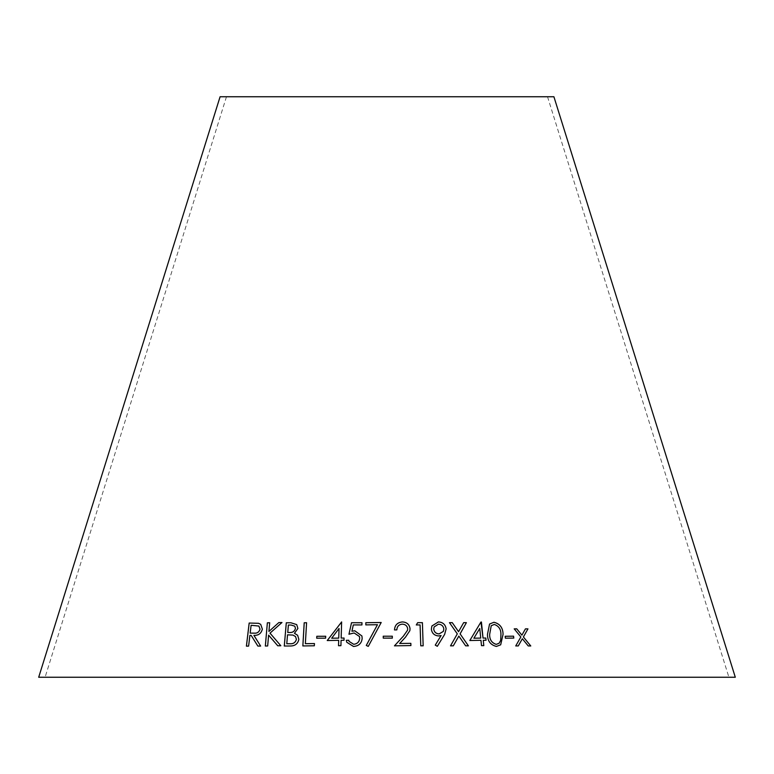 <?xml version="1.0" encoding="UTF-8"?>
<svg xmlns="http://www.w3.org/2000/svg" width="774" height="774" viewBox="0 0 774 774"><rect width="100%" height="100%" fill="white"/><g stroke="black" fill="none" stroke-linecap="round" stroke-linejoin="round"><path stroke-width="0.58" stroke-dasharray="3.87 2.9" d="M38.7 677.25L735.3 677.25M220.087 96.75L553.913 96.75M387 96.75L226.472 96.75L387 96.75M257.877 646.077L260.664 646.096L253.891 635.348M253.911 635.367C258.4 635.628 261.225 633.558 262.376 629.146L262.357 629.127M262.376 629.146L260.693 624.357M246.422 646.135L248.609 646.116M248.628 646.126L249.896 635.377M249.915 635.396L251.173 635.377M250.186 633.151L251.124 625.295L258.903 626.069M277.769 645.797L280.827 645.748L270.01 633.142L281.939 622.538M268.946 631.478L269.681 622.751M265.356 646.029L267.669 645.971M267.688 645.98L268.626 635.154M294.468 633.335L297.903 628.459L296.703 624.599M284.3 646.038L290.666 645.99C295.194 645.903 297.922 643.687 298.861 639.353L298.851 639.334M298.861 639.353L297.622 635.28M287.744 632.503L288.392 625.073L291.082 625.053L294.817 626.205M286.767 643.745L287.541 634.844L292.969 635.106L295.533 636.576M305.372 643.678L306.581 622.741M314.457 643.552L314.341 645.806L302.847 645.942M316.711 638.202L325.602 638.173M325.612 638.192L325.709 636.276M338.528 645.719L340.937 645.69L341.082 640.291L344.004 640.262M344.004 640.272L344.062 638.037M341.16 638.086L341.644 621.957L341.15 621.967M327.238 640.562L338.683 640.34M331.688 638.24L339.041 628.469M349.093 641.404L348.784 640.301M346.8 642.285L353.486 646.454M353.495 646.474C358.739 646.096 361.632 643.397 362.164 638.366L361.913 635.986M351.938 631.255L353.312 624.918M353.321 624.937L361.932 624.957L361.99 622.751M348.968 634.216L354.163 632.968L359.494 636.547M366.276 645.439L368.279 646.396L381.205 622.499M365.831 624.889L377.451 624.734M383.246 638.124L392.321 638.115M394.479 645.835L410.917 645.564M399.665 643.513L405.489 637.196L409.852 630.665M394.556 629.281L394.517 629.949L396.839 629.881C397.004 626.476 398.813 624.57 402.277 624.163L402.277 624.144M402.277 624.163C405.421 624.337 407.221 625.895 407.675 628.856L407.685 628.836M407.675 628.856L407.53 630.259M416.286 624.957L420.079 624.947L420.766 645.826L423.165 645.806M431.863 626.04L431.37 629.194C431.96 633.364 434.398 635.618 438.684 635.967L438.694 635.957M438.684 635.967L441.093 635.522M435.269 645.11L437.32 646.3L444.624 634.419M434.088 626.969L438.432 624.192C441.538 624.415 443.328 626.011 443.821 628.981L443.338 631.4M483.789 645.642L481.476 645.661L480.954 640.291L469.828 640.504M483.247 640.282L486.062 640.243M480.944 622.044L469.808 640.514M479.754 628.507L480.712 638.105M458.837 636.112L465.648 645.826M465.638 645.845L468.386 645.845M458.547 631.7L463.665 622.644M449.481 622.683L457.299 633.867M457.289 633.887L450.507 645.864L453.283 645.845M489.545 624.067L487.475 634.38C487.475 640.94 490.445 644.955 496.376 646.454L500.662 644.819M491.229 625.721L494.238 624.463C498.717 625.963 500.942 629.281 500.923 634.438L500.662 640.35L499.124 643.242M505.161 636.286L505.393 638.182M505.374 638.202L513.791 638.105M522.324 638.763L528.245 645.942M528.216 645.951L530.751 645.961M525.42 628.875L521.879 635.183M514.188 628.875L520.863 636.963L515.716 645.951L518.28 645.922M226.472 96.75L45.086 677.25M547.528 96.75L728.914 677.25"/><path stroke-width="1.16" d="M735.3 677.25L38.7 677.25L220.087 96.75L553.913 96.75L735.3 677.25M528.245 645.942L530.78 645.961L523.388 636.963L527.955 628.875L525.44 628.865L521.899 635.164L516.761 628.846L514.207 628.856L520.863 636.963L515.736 645.932L518.28 645.922L522.344 638.744L528.245 645.942M505.393 638.182L513.81 638.086L513.568 636.17L505.151 636.267L505.393 638.182M496.386 646.435L500.681 644.81L503.061 634.38C502.965 627.791 499.927 623.757 493.957 622.257L489.565 624.047L487.475 634.38C487.485 640.92 490.455 644.945 496.386 646.435M465.648 645.826L468.415 645.845L460.104 633.867L466.393 622.664L463.665 622.644L458.556 631.681L452.258 622.644L449.471 622.664L457.299 633.867L450.516 645.855L453.293 645.826L458.847 636.093L465.648 645.826M483.266 640.272L486.062 640.243L485.84 638.037L483.044 638.066L480.954 622.025L469.828 640.504L480.954 640.291L481.496 645.651L483.798 645.622L483.266 640.272L483.789 645.642M438.694 635.957L441.103 635.502L435.259 645.11L437.32 646.3L444.624 634.419L446.143 628.885C445.456 624.55 442.873 622.228 438.394 621.899L431.873 626.021L431.37 629.194C431.96 633.345 434.398 635.599 438.694 635.957M423.155 645.826L422.411 622.683L417.67 622.664L416.296 624.947L420.089 624.928L420.766 645.816L423.165 645.806L422.411 622.664L417.67 622.664L416.286 624.957M410.917 645.564L410.849 643.339L399.665 643.494L405.499 637.176L409.852 630.665L410.036 628.759C409.436 624.434 406.872 622.161 402.335 621.938C397.391 622.47 394.779 625.131 394.517 629.939L396.839 629.881C397.004 626.466 398.813 624.55 402.277 624.144C405.431 624.318 407.23 625.885 407.685 628.836L407.53 630.249L403.418 636.112L394.459 645.835L410.917 645.564L410.849 643.339L399.665 643.494M394.556 629.262L394.517 629.939C394.779 625.15 397.391 622.48 402.335 621.957L402.335 621.938C406.863 622.18 409.436 624.454 410.036 628.778L409.852 630.684M383.246 638.124L392.331 638.115L392.321 636.199L383.236 636.209L383.246 638.124L383.236 636.209L392.321 636.199M381.205 622.499L365.831 622.702L365.831 624.889L377.451 624.715L366.276 645.439L368.279 646.377L381.205 622.499M359.494 636.538L359.687 638.24C359.378 641.849 357.385 643.862 353.708 644.307L349.093 641.394L348.774 640.282L346.297 640.301L346.791 642.275L353.486 646.454C358.739 646.077 361.632 643.378 362.164 638.347L361.913 635.986L354.792 630.791L351.928 631.236L353.312 624.918L361.922 624.937L361.99 622.731L351.522 622.722L348.958 634.225L354.163 632.968L359.494 636.538L359.687 638.24C359.368 641.83 357.375 643.842 353.699 644.297L349.093 641.394M341.082 640.291L344.004 640.262L344.062 638.037L341.15 638.076L341.634 621.938L327.228 640.543L338.683 640.321L338.528 645.7L340.928 645.671L341.082 640.291M316.701 638.202L325.602 638.173L325.719 636.257L316.808 636.286L316.701 638.202L316.808 636.286L325.728 636.276M306.581 622.722L304.201 622.77L302.847 645.942L314.331 645.787L314.457 643.552L305.353 643.668L306.581 622.722L304.201 622.77M297.893 628.449L296.703 624.599L290.879 622.77L286.293 622.789L284.281 646.019L290.666 645.99C295.175 645.884 297.903 643.668 298.851 639.334L297.613 635.261L294.459 633.316L297.893 628.449M280.817 645.739L270.01 633.142L281.959 622.519L278.843 622.567L268.926 631.458L269.681 622.751L267.359 622.809L265.337 646.029L267.669 645.971L268.607 635.144L277.75 645.777L280.817 645.739M257.868 646.077L260.644 646.077L253.891 635.348C258.381 635.609 261.206 633.538 262.357 629.127L260.693 624.357L258.555 623.302L249.17 623.041L246.403 646.135L248.609 646.116L249.896 635.377L251.153 635.367L257.868 646.077L251.153 635.367M260.703 624.357L258.555 623.302L249.17 623.041M249.189 623.06L246.422 646.155M258.893 626.06L260.035 629.136C259.135 632.155 257.123 633.49 253.988 633.151L250.166 633.132L251.105 625.286L258.893 626.06L260.016 629.117C259.116 632.135 257.103 633.48 253.969 633.132L250.166 633.132M281.978 622.538L278.843 622.567L268.926 631.458M269.7 622.76L267.359 622.809L265.356 646.048M268.626 635.154L277.769 645.797M294.468 633.335L297.622 635.27M296.713 624.608L290.879 622.77L286.293 622.789M286.312 622.809L284.3 646.038M294.826 626.214L295.465 628.459C294.546 631.507 292.417 632.861 289.07 632.493L287.744 632.503L288.373 625.053L291.063 625.034L294.817 626.195L295.455 628.44C294.536 631.497 292.398 632.842 289.05 632.484L287.725 632.493M295.533 636.567L296.413 639.392C295.426 642.643 293.162 644.094 289.64 643.736L286.767 643.745L287.522 634.825L292.949 635.086L295.533 636.567L296.403 639.372C295.407 642.633 293.153 644.074 289.631 643.716L286.748 643.736M314.467 643.571L305.353 643.668M304.221 622.78L302.866 645.961M344.072 638.057L341.15 638.076M341.644 621.957L327.238 640.562M338.683 640.34L338.528 645.719M339.041 628.459L338.751 638.115L331.678 638.221L339.041 628.459L338.741 638.105L331.678 638.221M348.784 640.301L346.297 640.301L346.8 642.285M361.913 635.986L354.792 630.791L351.928 631.236M361.99 622.751L351.522 622.722L348.958 634.245M381.205 622.519L365.831 622.702M365.831 622.722L365.831 624.908M377.451 624.734L366.286 645.458M392.321 638.134L392.321 636.218M407.53 630.249L403.418 636.122L394.459 645.855M441.093 635.522L435.259 645.129M444.624 634.428L446.143 628.885M446.134 628.904C445.447 624.57 442.873 622.238 438.384 621.919L431.873 626.031M433.721 629.156L434.088 626.959L438.442 624.173C441.538 624.395 443.338 625.992 443.831 628.962L443.347 631.4L439.09 633.925C436.004 633.703 434.214 632.116 433.721 629.156L434.088 626.959M443.347 631.4L439.1 633.906C436.014 633.683 434.224 632.097 433.73 629.136M486.043 640.253L485.84 638.037M485.82 638.057L483.024 638.076L481.428 622.025M480.731 638.086L473.872 638.221L479.764 628.498L480.731 638.086L473.882 638.202L479.764 628.498M453.283 645.845L458.847 636.093M468.396 645.864L460.104 633.867M460.085 633.887L466.393 622.664L463.655 622.664M458.547 631.7L452.258 622.644M452.239 622.664L449.462 622.683M500.672 644.81L503.061 634.38C502.945 627.811 499.907 623.767 493.938 622.267L489.555 624.057M499.133 643.242L496.24 644.374C491.722 642.942 489.516 639.634 489.642 634.428L491.219 625.731L494.257 624.444C498.737 625.943 500.962 629.272 500.942 634.419L500.681 640.33L499.133 643.242L496.26 644.355C491.722 642.894 489.526 639.576 489.652 634.419L491.219 625.731M513.791 638.105L513.568 636.17L505.141 636.286M518.251 645.942L522.344 638.744M530.761 645.971L523.369 636.973L527.955 628.875M527.936 628.894L525.42 628.875M516.761 628.846L521.899 635.164M516.742 628.865L514.188 628.875"/></g></svg>
